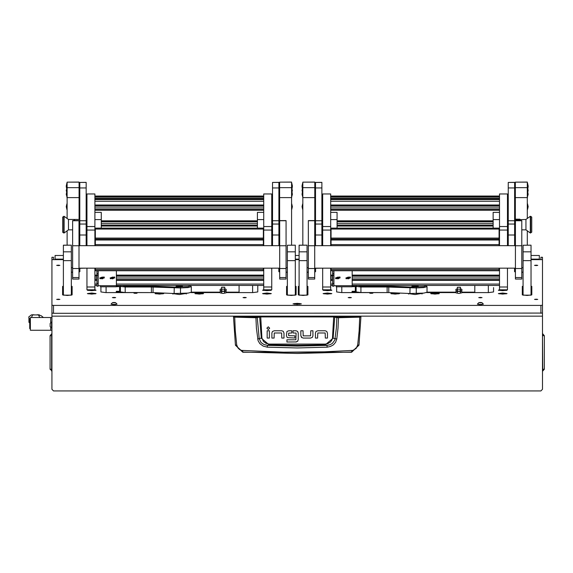 <?xml version="1.0" encoding="UTF-8"?>
<svg xmlns="http://www.w3.org/2000/svg" width="573" height="573" viewBox="0 0 573 573"><rect width="100%" height="100%" fill="white"/><g stroke="black" fill="none" stroke-linecap="round" stroke-linejoin="round"><path stroke-width="0.86" d="M63.374 259.655L51.907 259.655L51.907 305.18L53.497 305.373L540.926 305.373L542.516 305.18L542.516 257.27L540.926 257.27L540.926 259.655M531.049 255.508L539.329 255.486L539.329 259.655M63.374 255.508L55.094 255.508L55.094 259.175L63.374 259.175M51.907 312.987L51.907 389.311L53.497 390.901L540.926 390.901L542.516 389.311L542.516 316.146L51.907 316.146M51.907 259.655L51.907 257.27L53.497 257.27L53.497 259.655M542.516 305.18L542.516 316.146M55.094 259.655L55.094 259.175M51.907 317.492L50.711 317.492L50.711 322.656L50.711 317.492L30.369 317.492L30.369 330.234L50.711 330.234L50.711 327.398L50.711 330.234L51.907 330.234M30.369 328.644L29.739 328.644L29.739 319.082L30.369 319.082M51.606 328.057L51.606 322.005L50.152 323.451L50.152 326.603L51.907 328.057M86.151 245.695L86.151 187.958L79.783 187.958L79.783 245.695M86.151 182.4L79.783 182.4L86.151 182.343L86.151 187.958M278.893 245.695L278.893 187.958L272.519 187.958L272.519 245.695M278.893 182.4L272.519 182.4L278.893 182.343L278.893 187.958M94.917 268.157L94.917 289.795L96.078 290.203L91.73 290.669L87.383 290.203L88.335 289.795M94.917 230.081L86.953 230.081L86.953 193.996L94.917 193.996L94.917 245.695M86.953 289.773L86.953 287.001L94.917 287.001M271.724 230.081L263.759 230.081L263.759 193.996L271.724 193.996L271.724 245.695M271.724 268.157L271.724 289.773M270.341 289.795L271.294 290.203L266.946 290.669L262.599 290.203L263.759 289.795L263.759 287.001L271.724 287.001M96.909 286.228L96.909 270.757M96.909 273.779L98.098 273.779L98.098 275.412L96.909 275.412M96.909 283.456L98.098 283.456L98.098 286.228M100.49 286.815L116.419 286.815L100.49 286.801L100.49 285.691L116.419 285.691L116.419 270.757M116.419 286.815L116.419 285.691M95.311 270.678L263.365 270.678L95.311 270.757L95.311 268.157M95.311 269.439L263.365 269.439L263.365 270.599L95.311 270.599M95.311 245.695L95.311 244.621L263.365 244.621L263.365 245.695M263.365 240.03L95.311 240.03L95.311 238.082L263.365 238.082L263.365 244.621M263.365 229.021L95.311 229.021L95.311 228.126L263.365 228.126L263.365 238.082M263.365 270.757L95.311 270.757M79.067 182.157L67.12 182.157L79.067 182.099L79.067 197.592L67.12 197.592L67.12 187.622L79.067 187.622M79.067 245.695L79.067 229.845M79.067 219.43L79.067 197.592M67.12 245.158L67.12 230.797M67.12 218.478L67.12 197.592M291.557 182.157L279.61 182.157L291.557 182.099L291.557 245.158M291.557 197.592L279.61 197.592L279.61 245.695M279.61 197.592L279.61 187.622L291.557 187.622M63.374 251.819L71.338 251.819L71.338 295.174L63.374 295.174L63.374 245.158L71.338 245.158L63.374 245.273M71.338 251.819L71.338 245.273M287.338 245.273L295.303 245.158L287.338 245.273L287.338 251.819L295.303 251.819L295.303 260.615L287.338 260.615L287.338 251.819M295.303 245.273L295.303 251.819M279.688 277.561L279.688 279.051L286.063 279.051L286.063 220.584L279.688 220.584L279.688 277.561L286.063 277.561M72.613 277.561L72.613 279.051L78.988 279.051L78.988 220.584L72.613 220.584L72.613 277.561L78.988 277.561M292.366 185.81L291.736 182.916M66.934 193.187L66.934 182.894L66.31 185.81M62.658 218.048L62.658 217.067L64.09 216.272L64.09 232.996L63.782 216.272L63.782 232.996L62.658 232.201L62.658 218.048M64.09 232.996L68.474 229.816L68.474 219.459L64.09 216.272M74.204 220.584L74.204 219.459L74.669 219.43L74.354 220.584M330.664 268.157L330.664 289.795L331.824 290.203L327.477 290.669L323.129 290.203L324.082 289.795M330.664 230.081L322.699 230.081L322.699 193.996L330.664 193.996L330.664 245.695M322.699 289.773L322.699 287.001L330.664 287.001M507.477 230.081L499.513 230.081L499.513 193.996L507.477 193.996L507.477 245.695M507.477 268.157L507.477 289.773M506.088 289.795L507.041 290.203L502.693 290.669L498.345 290.203L499.513 289.795L499.513 287.001L507.477 287.001M332.655 286.228L332.655 270.757M332.655 273.779L333.851 273.779L333.851 275.412L332.655 275.412M332.655 283.456L333.851 283.456L333.851 286.228M336.236 286.815L352.166 286.815L336.236 286.801L336.236 285.691L352.166 285.691L352.166 270.757M352.166 286.815L352.166 285.691M331.058 270.678L499.112 270.678L331.058 270.757L331.058 268.157M331.058 269.439L499.112 269.439L499.112 270.599L331.058 270.599M331.058 245.695L331.058 244.621L499.112 244.621L499.112 245.695M499.112 240.03L331.058 240.03L331.058 238.082L499.112 238.082L499.112 244.621M499.112 229.021L331.058 229.021L331.058 228.126L499.112 228.126L499.112 238.082M499.112 270.757L331.058 270.757M514.64 245.695L514.64 187.958L508.272 187.958L508.272 245.695M514.64 182.4L508.272 182.4L514.64 182.343L514.64 187.958M321.904 245.695L321.904 187.958L315.53 187.958L315.53 245.695M321.904 182.4L315.53 182.4L321.904 182.343L321.904 187.958M515.041 219.13L515.041 211.623M315.136 211.616L315.136 224.129M523.085 245.273L531.049 245.158L523.085 245.273L523.085 251.819L531.049 251.819L531.049 260.615L523.085 260.615L523.085 251.819M531.049 245.273L531.049 251.819M314.813 182.157L302.866 182.157L314.813 182.099L314.813 197.592L302.866 197.592L302.866 187.622L314.813 187.622M314.813 245.695L314.813 197.592M302.866 245.158L302.866 197.592M515.442 277.561L515.442 279.051L521.81 279.051L521.81 220.584L515.442 220.584L515.442 277.561L521.81 277.561M308.36 277.561L308.36 279.051L314.735 279.051L314.735 220.584L308.36 220.584L308.36 277.561L314.735 277.561M299.12 251.819L307.085 251.819L307.085 295.174L299.12 295.174L299.12 245.158L307.085 245.158L299.12 245.273M307.085 251.819L307.085 245.273M527.303 182.157L515.356 182.157L527.303 182.099L527.303 218.478M527.303 230.797L527.303 245.158M527.303 197.592L515.356 197.592L515.356 219.13M515.356 230.138L515.356 245.695M515.356 197.592L515.356 187.622L527.303 187.622M66.934 206.996L66.934 203.823L66.275 206.652L66.934 206.996L67.12 209.482M66.934 197.219L67.12 193.216M67.12 183.668L66.275 186.497L66.934 186.841M291.736 206.996L292.402 206.652L291.736 203.823L291.557 209.482M291.736 186.841L292.402 186.497L291.736 183.668L291.736 193.187M291.557 193.216L291.736 197.219M302.687 206.996L302.687 203.823L302.021 206.652L302.687 206.996L302.866 209.482M302.687 190.73L302.687 187.55L302.021 190.379L302.687 190.73L302.866 193.216M302.687 193.187L302.021 190.379M302.687 197.219L302.687 193.208M302.866 183.668L302.021 186.497L302.687 186.841L302.687 182.894L302.057 185.81M527.489 206.996L528.148 206.652L527.489 203.823L527.303 209.482M527.489 190.73L528.148 190.379L527.489 187.55L527.489 193.187M527.303 193.216L527.489 197.219M527.489 183.668L527.489 186.841L528.148 186.497L527.303 183.668M528.113 185.81L527.489 182.916M531.765 217.067L531.765 232.201L530.34 232.996L530.34 216.272L530.641 232.996L530.641 216.272L531.765 217.067M530.34 216.272L525.95 219.459L525.95 229.816L530.34 232.996M525.95 219.459L515.836 219.788M520.141 220.225L520.22 220.584M542.516 369.213L544.35 369.213L544.35 335.678L542.796 335.678L542.796 333.866L544.35 335.678M542.516 335.678L542.796 371.025L544.35 369.213M51.907 334.102L51.907 335.678M51.907 369.213L50.073 369.213L51.907 370.788M29.739 322.907L28.915 322.291L28.915 317.814L29.739 319.097M236.728 344.96L235.417 345.261L242.816 352.23L351.607 352.23L359.02 345.139L357.695 344.96L356.091 348.427L352.818 350.375L324.54 351.815L283.549 352.151L241.613 350.375L239.593 349.509L237.981 348.004L236.728 344.96L235.288 330.893L234.737 317.12L255.902 317.736L256.403 328.3L258.036 340.656L259.755 343.585L263.143 346.121L267.247 347.138L297.215 347.969L327.183 347.138L330.499 346.443L333.45 344.767L335.671 342.196L336.802 339.001L338.027 328.3L338.5 317.471L333.715 316.568L260.708 316.568L256.518 317.335L233.899 316.396L233.505 316.955L234.737 317.12L234.83 316.726M255.973 317.335L255.902 317.736L260.708 316.962L333.715 316.962L336.867 317.643L336.387 328.15L334.868 340.083L332.376 343.463L329.84 344.817L326.982 345.34L297.215 346.085L267.441 345.34L263.909 344.552L261.009 342.496L259.211 338.722L257.213 317.256M336.802 339.001L332.469 338.063L331.968 339.918L330.485 341.995L327.742 343.621L325.213 344.079L325.242 344.86L297.215 345.326L269.181 344.86L261.267 338.142L257.621 339.001M325.213 344.079L269.21 344.079L266.087 343.392L263.501 341.537L261.954 338.063L261.267 338.142L259.669 316.654M225.125 291.091L226.156 291.578L226.156 292.81L223.141 293.426L220.211 292.903L220.132 291.578L221.157 291.091M224.738 288.821L226.156 289.365L226.156 290.597L223.141 291.213L220.211 290.69L220.132 289.365L221.55 288.821M460.484 288.821L461.902 289.365L461.902 290.597L458.894 291.213L455.958 290.69L455.879 289.365L457.297 288.821M460.878 291.091L461.902 291.578L461.902 292.81L458.894 293.426L455.958 292.903L455.879 291.578L456.903 291.091M242.816 352.23L242.701 350.54M351.607 352.23L351.729 350.54M337.211 317.256L336.867 317.643L338.521 317.736L359.686 317.12L359.135 330.893L357.695 344.96M334.754 316.654L333.157 338.142L325.242 344.86L326.982 345.34L327.183 347.138M269.21 344.079L269.181 344.86L267.441 345.34L267.247 347.138M233.899 316.396L360.524 316.396L359.686 317.12L360.918 316.955L359.02 345.139L351.629 352.044L297.215 353.491L242.794 352.044L235.403 345.139L233.505 316.955L233.906 316.561M224.458 292.194L224.974 291.385L221.314 291.385L221.83 292.194M224.458 289.981L224.974 289.172L221.314 289.172L221.83 289.981M460.205 289.981L460.721 289.172L457.061 289.172L457.576 289.981M460.205 292.194L460.721 291.385L457.061 291.385L457.576 292.194M269.654 328.171L268.279 326.796L266.903 328.171L268.279 329.539L269.654 328.171M360.524 316.561L360.918 316.955L360.524 316.396M95.404 290.425L91.73 289.924L88.049 290.425M121.197 285.447L125.179 286.113L152.397 286.113L174.278 287.087L187.994 286.672L190.415 285.719L189.856 285.447M174.278 287.087L174.142 293.505L188.137 293.118L191.282 292.194L191.282 286.665L188.137 287.589L180.531 287.968L153.048 287.037L153.048 292.567L125.179 292.538L120.402 291.951L120.402 285.447M270.628 290.425L266.946 289.924L263.272 290.425M331.158 290.425L327.477 289.924L323.802 290.425M356.943 285.447L360.926 286.113L388.15 286.113L410.032 287.087L423.741 286.672L426.162 285.719L425.603 285.447M410.032 287.087L409.888 293.505L423.884 293.118L427.035 292.194L427.035 286.665L423.884 287.589L416.285 287.968L388.802 287.037L388.802 292.567L360.926 292.538L356.148 291.951L356.148 285.447M506.374 290.425L502.693 289.924L499.019 290.425M261.954 338.063L260.708 316.568M117.272 292.144L117.952 292.144M119.607 292.144L120.659 292.144M191.282 292.144L219.917 292.144M226.364 292.144L239.07 292.144M353.018 292.144L353.699 292.144M355.353 292.144L356.406 292.144M427.035 292.144L455.664 292.144M462.117 292.144L474.824 292.144M542.516 270.42L542.516 311.175M542.516 334.102L542.796 333.866M542.516 370.788L542.796 371.025M51.634 333.866L50.073 335.678L51.634 335.678L51.634 371.025M50.073 335.678L50.073 369.213M274.266 330.771L272.462 331.495L274.266 330.771L281.737 330.771L283.255 331.366L283.979 333.164L283.255 331.366M300.854 335.649L300.854 330.764L303.045 330.764L303.203 335.85L310.559 335.85L310.752 330.771L312.944 330.771L312.944 335.835L312.364 337.318L310.559 338.041L303.275 338.041L301.577 337.447L300.854 335.649L301.971 337.733M317.8 330.786L315.988 331.509L317.8 330.786L325.263 330.786L326.782 331.38L327.505 333.178L326.782 331.38M286.428 335.585L287.137 337.404L286.428 335.585L286.966 331.481L288.735 330.771L291.8 330.771L291.8 332.963L288.62 333.157L288.62 335.628L294.873 335.835L294.873 338.027L287.488 337.676M297.595 331.387L298.247 333.042L297.595 331.387L296.062 330.771L292.996 330.771L292.996 332.963L296.048 333.063M296.434 341.952L286.966 341.988L286.966 339.796L295.904 339.796L296.062 333.171M295.976 341.988L297.91 340.949M283.979 333.164L283.979 338.049L281.787 338.049L281.622 332.963L274.266 332.963L274.08 338.049L271.889 338.049L271.889 332.977L272.462 331.495M269.374 330.793L269.374 338.041L267.183 338.041L267.183 330.793L269.374 330.793M310.559 338.041L312.364 337.318M327.505 333.178L327.505 338.056L325.314 338.056L325.149 332.977L317.8 332.977L317.607 338.056L315.415 338.056L315.415 332.992L315.988 331.509M288.735 330.771L286.966 331.481M298.247 333.042L298.247 339.674L297.609 341.343M30.326 319.082L30.369 318.459M28.915 317.814L28.915 322.291M28.65 317.062L31.329 314.914L32.604 314.864M38.248 314.864L41.356 315.766L43.39 317.492M31.329 314.914L39.516 314.914M32.668 314.914L31.379 317.492M39.781 317.492L38.491 314.914M58.281 299.156L56.648 299.357L58.281 299.557L59.907 299.357L58.281 299.156M58.281 265.184L56.648 265.385L58.281 265.586L59.907 265.385L58.281 265.184M536.149 299.156L534.516 299.357L536.149 299.557L537.782 299.357L536.149 299.156M536.149 265.184L534.516 265.385L536.149 265.586L537.782 265.385L536.149 265.184M295.009 303.482L293.032 303.919L297.215 304.428L301.391 303.919L299.414 303.482M480.396 297.408L478.763 297.609L480.396 297.81L482.029 297.609L480.396 297.408M349.781 297.408L348.148 297.609L349.781 297.81L351.414 297.609L349.781 297.408M435 292.996L430.652 293.598L435 294.064L439.348 293.598L435 292.996M395.177 292.996L390.829 293.598L395.177 294.064L399.524 293.598L395.177 292.996M327.477 292.996L323.129 293.598L327.477 294.064L331.824 293.598L327.477 292.996M502.693 292.996L498.345 293.598L502.693 294.064L507.041 293.598L502.693 292.996M371.283 292.946L369.692 293.147L372.873 293.147L371.283 292.946M299.12 286.128L298.325 286.45L298.325 294.887L303.103 295.475L307.887 294.887L307.887 286.45L307.085 286.128M523.085 286.128L522.29 286.45L522.29 294.887L527.067 295.475L531.844 294.887L531.844 286.45L531.049 286.128M244.65 297.408L243.016 297.609L244.65 297.81L246.283 297.609L244.65 297.408M114.027 297.408L112.394 297.609L114.027 297.81L115.66 297.609L114.027 297.408M199.246 292.996L194.899 293.598L199.246 294.064L203.594 293.598L199.246 292.996M159.43 292.996L155.082 293.598L159.43 294.064L163.771 293.598L159.43 292.996M91.73 292.996L87.383 293.598L91.73 294.064L96.078 293.598L91.73 292.996M266.946 292.996L262.599 293.598L266.946 294.064L271.294 293.598L266.946 292.996M135.536 292.946L133.939 293.147L137.126 293.147L135.536 292.946M63.374 286.128L62.579 286.45L62.579 294.887L67.356 295.475L72.134 294.887L72.134 286.45L71.338 286.128M287.338 286.128L286.543 286.45L286.543 294.887L291.32 295.475L296.098 294.887L296.098 286.45L295.303 286.128M171.37 293.383L179.335 294.501L187.299 293.211M407.124 293.383L415.088 294.501L423.053 293.211M542.516 259.655L531.049 259.655M299.12 259.655L295.303 259.655M51.907 305.18L51.907 313.087L53.497 313.281L542.516 313.087M322.284 268.157L315.608 268.157M314.735 272.032L315.608 271.695L315.608 268.451M307.085 272.275L308.36 272.275M286.063 272.275L287.338 272.275M278.815 271.695L278.815 268.157L278.815 271.695L279.688 272.032M86.537 268.157L79.862 268.157M78.988 272.032L79.862 271.695L79.862 268.451M71.338 272.275L72.613 272.275M521.81 272.275L523.085 272.275M514.561 271.695L514.561 268.157L514.561 271.695L515.442 272.032M336.638 286.815L336.638 291.979L341.415 292.559L388.587 292.559M462.046 292.559L488.755 292.559L493.539 291.979L493.539 287.56M426.606 292.559L455.736 292.559M100.891 286.815L100.891 291.979L105.668 292.559L152.841 292.559M226.299 292.559L253.008 292.559L257.786 291.979L257.786 285.447M190.859 292.559L219.989 292.559M296.098 286.923L295.303 286.6M287.338 286.6L286.543 286.923L286.543 294.887M72.134 286.923L71.338 286.6M63.374 286.6L62.579 286.923L62.579 294.887M79.067 268.887L79.862 268.887M79.067 268.844L79.862 268.844M79.862 268.336L85.441 268.157M531.844 286.923L531.049 286.6M523.085 286.6L522.29 286.923L522.29 294.887M307.887 286.923L307.085 286.6M299.12 286.6L298.325 286.923L298.325 294.887M314.813 268.887L315.608 268.887M314.813 268.844L315.608 268.844M315.608 268.336L321.188 268.157M297.215 303.389L295.138 303.64L297.451 303.862L299.285 303.64L297.215 303.389M297.423 303.876L297 303.876M297.215 303.332L294.665 303.64L297.215 303.955L299.758 303.64L297.215 303.332M91.73 290.54L92.926 290.454L90.534 290.454L91.73 290.203M95.404 293.82L88.049 293.82M91.035 293.913L93.105 293.77L91.035 293.627M224.587 287.223L221.701 287.223M224.602 287.216L221.679 287.216M179.335 286.557L181.791 286.221L176.885 286.221L179.335 286.557M178.267 286.378L180.746 286.185L178.267 286.378M252.614 285.447L252.614 292.559M106.062 292.559L106.062 286.815M172.896 293.448L172.896 294.099M186.239 294.013L186.232 293.304M179.335 285.87L176.155 286.256L179.335 286.65L182.522 286.256L179.335 285.87M179.779 285.54L180.581 285.641L179.779 285.54M174.142 293.505L153.048 292.567M151.415 292.538L151.415 287.001L125.179 287.001L120.402 286.421L121.197 285.626M190.415 285.719L191.282 286.665M151.415 287.001L153.048 287.037M152.397 286.113L152.246 287.08M118.74 292.559L118.969 291.807L116.262 291.807L116.491 292.559M116.348 291.328L118.876 291.328M118.661 286.185L116.57 286.185M118.102 285.633L118.769 286.672L116.455 286.672L116.684 285.984M119.607 285.447L119.607 292.559M239.07 292.559L239.07 285.447M270.649 293.77L263.243 293.77M266.259 293.913L268.329 293.77L266.259 293.627M202.928 293.82L195.572 293.82M198.559 293.913L200.629 293.77L198.559 293.627M163.104 293.82L155.749 293.82M158.735 293.913L160.805 293.77L158.735 293.627M266.946 290.54L268.143 290.454L265.75 290.454L266.946 290.203M415.088 286.557L417.538 286.221L412.639 286.221L415.088 286.557M414.014 286.378L416.492 286.185L414.014 286.378M457.297 287.295L460.484 287.295L457.297 287.295L457.297 293.147M331.158 293.82L323.802 293.82M326.789 293.913L328.859 293.77L326.789 293.627M327.477 290.54L328.673 290.454L326.281 290.454L327.477 290.203M421.993 294.013L421.979 293.304M415.088 285.87L411.901 286.256L415.088 286.65L418.276 286.256L415.088 285.87M415.532 285.54L414.737 285.641L415.532 285.54M409.888 293.505L388.802 292.567M387.162 292.538L387.162 287.001L360.926 287.001L356.148 286.421L356.943 285.626M426.162 285.719L427.035 286.665M387.162 287.001L388.802 287.037M388.15 286.113L387.993 287.08M408.642 293.448L408.642 294.099M488.361 285.447L488.361 292.559M341.816 292.559L341.816 286.815M506.396 293.77L499.019 293.82M502.005 293.913L504.075 293.77L502.005 293.627M438.674 293.82L431.319 293.82M434.305 293.913L436.375 293.77L434.305 293.627M398.851 293.82L391.495 293.82M394.489 293.913L396.552 293.77L394.489 293.627M502.693 290.54L503.889 290.454L501.504 290.454L502.693 290.203M354.486 292.559L354.716 291.807L352.008 291.807L352.237 292.559M352.101 291.328L354.623 291.328M354.408 286.185L352.316 286.185M353.849 285.633L354.515 286.672L352.209 286.672L352.438 285.984M355.353 285.447L355.353 292.559M474.824 292.559L474.824 285.447M79.783 182.4L79.783 187.958M272.519 182.4L272.519 187.958M86.953 230.081L86.953 245.695M86.953 268.157L86.953 287.001M263.759 230.081L263.759 245.695M263.759 268.157L263.759 287.001M94.917 229.114L95.311 229.114M94.917 212.347L101.285 212.347L101.285 219.624L94.917 219.624M101.285 228.126L101.285 219.624M263.759 212.347L257.392 212.347L257.392 228.126M263.759 219.624L257.392 219.624M263.365 229.114L263.759 229.114M98.098 273.779L98.098 270.757M98.098 283.456L98.098 275.412M98.098 285.705L100.49 285.691M118.26 285.447L116.419 285.984M95.311 240.03L95.311 244.621M263.365 269.439L263.365 268.157M95.311 229.021L95.311 238.082M111.406 278.292L112.559 278.807L113.361 278.478M112.064 278.786L113.375 278.55L113.461 277.597L112.759 277.074L111.499 277.504L111.391 278.371L112.064 278.786M111.506 277.432L111.656 277.891M111.355 278.485L113.511 277.576L111.355 278.485M110.345 278.772L110.166 277.891L114.528 277.01L114.707 277.891L110.345 278.772M114.707 277.891L114.528 276.988L110.166 277.891M113.218 278.163L113.468 277.611M101.049 278.292L102.202 278.807L103.011 278.478M101.715 278.786L103.018 278.55L103.111 277.597L102.409 277.074L101.142 277.504L101.034 278.371L101.715 278.786M101.156 277.432L101.299 277.891M101.006 278.485L103.161 277.576L101.006 278.485M99.996 278.772L99.809 277.891L104.171 277.01L104.35 277.891L99.996 278.772M104.35 277.891L104.171 276.988L99.809 277.891M102.861 278.163L103.119 277.611M79.067 272.017L79.067 268.157M67.12 182.157L67.12 187.622M71.338 272.168L72.613 272.168M71.338 267.741L72.613 267.741M279.61 182.157L279.61 187.622M279.61 268.157L279.61 272.017M286.063 272.168L287.338 272.168M287.338 267.741L286.063 267.741M295.303 260.615L295.303 295.174L287.338 295.174L287.338 260.615M79.783 219.43L74.669 219.43M79.783 224.58L78.988 224.58M78.988 229.78L79.783 229.78M79.783 229.845L78.988 229.845M322.699 230.081L322.699 245.695M322.699 268.157L322.699 287.001M499.513 230.081L499.513 245.695M499.513 268.157L499.513 287.001M330.664 229.114L331.058 229.114M330.664 212.347L337.031 212.347L337.031 219.624L330.664 219.624M337.031 228.126L337.031 219.624M499.513 212.347L493.138 212.347L493.138 228.126M499.513 219.624L493.138 219.624M499.112 229.114L499.513 229.114M333.851 273.779L333.851 270.757M333.851 283.456L333.851 275.412M333.851 285.705L336.236 285.691M354.007 285.447L352.166 285.984M331.058 240.03L331.058 244.621M499.112 269.439L499.112 268.157M331.058 229.021L331.058 238.082M347.152 278.292L348.305 278.807L349.115 278.478M347.818 278.786L349.122 278.55L349.208 277.597L348.513 277.074L347.245 277.504L347.138 278.371L347.818 278.786M347.259 277.432L347.403 277.891M347.109 278.485L349.265 277.576L347.109 278.485M346.099 278.772L345.913 277.891L350.275 277.01L350.454 277.891L346.099 278.772M350.454 277.891L350.275 276.988L345.913 277.891M348.964 278.163L349.215 277.611M336.795 278.292L337.955 278.807L338.758 278.478M337.461 278.786L338.772 278.55L338.858 277.597L338.156 277.074L336.895 277.504L336.788 278.371L337.461 278.786M336.903 277.432L337.053 277.891M336.752 278.485L338.908 277.576L336.752 278.485M335.742 278.772L335.563 277.891L339.918 277.01L340.104 277.891L335.742 278.772M340.104 277.891L339.918 276.988L335.563 277.891M338.614 278.163L338.865 277.611M508.272 182.4L508.272 187.958M315.53 182.4L315.53 187.958M531.049 260.615L531.049 295.174L523.085 295.174L523.085 260.615M314.813 272.017L314.813 268.157M302.866 182.157L302.866 187.622M307.085 272.168L308.36 272.168M307.085 267.741L308.36 267.741M515.356 182.157L515.356 187.622M515.356 268.157L515.356 272.017M521.81 272.168L523.085 272.168M523.085 267.741L521.81 267.741M514.64 219.13L520.048 219.459M520.22 220.369L519.754 219.86L519.962 220.584M515.442 230.138L514.64 230.138M514.64 225.361L515.442 225.361M514.64 219.86L519.754 219.86M519.912 219.788L515.679 219.788L515.679 219.208L519.912 219.208M515.679 219.208L515.679 219.788M479.615 302.558L481.786 302.737L479.615 302.558M480.396 302.472L481.922 302.616L480.396 302.859L478.87 302.616L480.396 302.472M481.922 302.616L483.419 304.105L480.396 304.471L477.366 304.105L478.87 302.616M477.366 304.105L480.396 304.772L483.419 304.105M113.253 302.558L115.417 302.737L113.253 302.558M114.027 302.472L115.56 302.616L114.027 302.859L112.501 302.616L114.027 302.472M115.56 302.616L117.057 304.105L114.027 304.471L111.004 304.105L112.501 302.616M111.004 304.105L114.027 304.772L117.057 304.105M542.516 257.284L540.926 257.284M295.303 259.175L299.12 259.175M531.049 259.175L539.329 259.175M295.303 255.508L299.12 255.508M359.6 316.726L338.45 317.335M332.469 338.063L333.715 316.568M29.617 318.896L30.355 318.896M53.497 305.373L53.497 313.281M540.926 305.373L540.926 313.281M180.531 287.087L180.531 293.505M125.179 286.113L125.179 292.538M416.285 287.087L416.285 293.505M360.926 286.113L360.926 292.538M86.151 220.755L79.783 220.755M86.151 234.973L79.783 234.973M86.151 224.036L79.783 224.036M278.893 220.755L272.519 220.755M278.893 234.973L272.519 234.973M278.893 224.036L272.519 224.036M86.953 226.536L94.917 226.536M263.759 226.536L271.724 226.536M94.917 278.005L96.909 278.005M116.419 278.005L263.759 278.005M94.917 276.207L96.909 276.207M116.419 276.207L263.759 276.207M94.917 275.112L96.909 275.112M116.419 275.112L263.759 275.112M94.917 244.585L95.311 244.585M263.365 244.585L263.759 244.585M263.759 239.779L263.365 239.779M95.311 239.779L94.917 239.779M94.917 243.489L95.311 243.489M263.365 243.489L263.759 243.489M263.759 238.003L263.365 238.003M95.311 238.003L94.917 238.003M263.759 237.544L263.365 237.544L263.759 237.544M95.311 237.544L94.917 237.544L95.311 237.544M263.759 236.448L263.365 236.448L263.759 236.434M95.311 236.448L94.917 236.448L95.311 236.434M94.917 236.907L95.311 236.907M263.365 236.907L263.759 236.907M263.759 285.433L116.419 285.433M96.909 285.433L94.917 285.433M263.759 284.043L116.419 284.043M96.909 284.043L94.917 284.043M263.759 280.333L116.419 280.333M96.909 280.333L94.917 280.333M94.917 279.552L96.909 279.552L94.917 279.552M116.419 279.552L263.759 279.552L116.419 279.552M94.917 275.67L96.909 275.67L94.917 275.67M116.419 275.67L263.759 275.67L116.419 275.67M94.917 244.048L95.311 244.048L94.917 244.055M263.365 244.048L263.759 244.048L263.365 244.055M263.759 279.617L116.419 279.617M96.909 279.617L94.917 279.617M263.759 196.023L94.917 196.023M263.759 196.482L94.917 196.482M263.759 197.119L94.917 197.119L263.759 197.112M263.759 198.423L94.917 198.423M263.759 199.06L94.917 199.06L263.759 199.053M263.759 199.519L94.917 199.519M263.759 201.295L94.917 201.295M263.759 205.005L94.917 205.005M263.759 205.564L94.917 205.564L263.759 205.564M263.759 206.101L94.917 206.101M263.759 207.899L94.917 207.899M263.759 209.446L94.917 209.446L263.759 209.446M263.759 209.517L94.917 209.517M263.759 210.227L94.917 210.227M257.392 220.82L101.285 220.82M257.392 221.371L101.285 221.371M257.392 221.916L101.285 221.916M257.392 223.706L101.285 223.706M257.392 225.253L101.285 225.253L257.392 225.253M257.392 225.325L101.285 225.325M257.392 226.034L101.285 226.034M98.176 285.691L98.176 270.757M263.365 239.056L95.311 239.056M71.338 260.615L63.374 260.615M279.688 245.738L286.063 245.738M279.688 220.741L286.063 220.741M72.613 245.738L78.988 245.738M72.613 220.741L78.988 220.741M322.699 226.536L330.664 226.536M499.513 226.536L507.477 226.536M330.664 278.005L332.655 278.005M352.166 278.005L499.513 278.005M330.664 276.207L332.655 276.207M352.166 276.207L499.513 276.207M330.664 275.112L332.655 275.112M352.166 275.112L499.513 275.112M330.664 244.585L331.058 244.585M499.112 244.585L499.513 244.585M499.513 239.779L499.112 239.779M331.058 239.779L330.664 239.779M330.664 243.489L331.058 243.489M499.112 243.489L499.513 243.489M499.513 238.003L499.112 238.003M331.058 238.003L330.664 238.003M499.513 237.544L499.112 237.544L499.513 237.544M331.058 237.544L330.664 237.544L331.058 237.544M499.513 236.448L499.112 236.448L499.513 236.434M331.058 236.448L330.664 236.448L331.058 236.434M330.664 236.907L331.058 236.907M499.112 236.907L499.513 236.907M499.513 285.433L352.166 285.433M332.655 285.433L330.664 285.433M499.513 284.043L352.166 284.043M332.655 284.043L330.664 284.043M499.513 280.333L352.166 280.333M332.655 280.333L330.664 280.333M330.664 279.552L332.655 279.552L330.664 279.552M352.166 279.552L499.513 279.552L352.166 279.552M330.664 275.67L332.655 275.67L330.664 275.67M352.166 275.67L499.513 275.67L352.166 275.67M330.664 244.048L331.058 244.048L330.664 244.055M499.112 244.048L499.513 244.048L499.112 244.055M499.513 279.617L352.166 279.617M332.655 279.617L330.664 279.617M499.513 196.023L330.664 196.023M499.513 196.482L330.664 196.482M499.513 197.119L330.664 197.119L499.513 197.112M499.513 198.423L330.664 198.423M499.513 199.06L330.664 199.06L499.513 199.053M499.513 199.519L330.664 199.519M499.513 201.295L330.664 201.295M499.513 205.005L330.664 205.005M499.513 205.564L330.664 205.564L499.513 205.564M499.513 206.101L330.664 206.101M499.513 207.899L330.664 207.899M499.513 209.446L330.664 209.446L499.513 209.446M499.513 209.517L330.664 209.517M499.513 210.227L330.664 210.227M493.138 220.82L337.031 220.82M493.138 221.371L337.031 221.371M493.138 221.916L337.031 221.916M493.138 223.706L337.031 223.706M493.138 225.253L337.031 225.253L493.138 225.253M493.138 225.325L337.031 225.325M493.138 226.034L337.031 226.034M333.93 285.691L333.93 270.757M499.112 239.056L331.058 239.056M514.64 220.755L508.272 220.755M514.64 234.973L508.272 234.973M514.64 224.036L508.272 224.036M321.904 220.755L315.53 220.755M321.904 234.973L315.53 234.973M321.904 224.036L315.53 224.036M515.442 245.738L521.81 245.738M515.442 220.741L521.81 220.741M308.36 245.738L314.735 245.738M308.36 220.741L314.735 220.741M307.085 260.615L299.12 260.615M66.934 190.73L66.275 190.379L67.12 187.55M66.934 194.756L66.275 194.412L66.604 192.399M291.736 190.73L292.402 190.379L291.557 187.55M291.736 194.756L292.402 194.412L292.072 192.399M302.687 194.756L302.021 194.412L302.351 192.399M527.489 194.756L528.148 194.412L527.826 192.399M539.329 255.486L531.049 255.486M299.12 255.486L295.303 255.486M63.374 255.486L55.094 255.486M51.907 257.27L53.497 257.27M38.806 314.813L37.109 314.813M34.051 314.813L32.038 314.813M294.665 304.32L294.665 303.64M299.758 304.32L299.758 303.64M224.673 287.259L221.615 287.259M224.738 287.295L224.738 293.147M221.55 287.295L221.55 293.147M136.503 293.297L134.569 293.297M180.259 285.719L179.306 285.719M416.005 285.719L415.06 285.719M372.249 293.297L370.316 293.297M460.42 287.259L457.361 287.259M460.484 287.295L460.484 293.147M94.917 193.996L86.953 193.996M94.917 289.795L86.953 289.795M271.724 193.996L263.759 193.996M271.724 289.795L263.759 289.795M263.759 285.447L116.419 285.447M96.909 285.447L94.917 285.447M263.759 196.009L94.917 196.009M257.392 221.379L101.285 221.379M96.909 286.249L98.098 286.249M78.988 245.695L279.688 245.695M78.988 268.157L279.688 268.157M279.688 268.551L286.063 268.551M72.613 268.551L78.988 268.551M292.388 186.11L292.402 185.724M66.289 186.11L66.275 185.724M68.474 229.816L72.613 229.816M86.151 226.629L86.953 226.629M68.474 219.459L74.204 219.459M86.151 222.646L86.953 222.646M330.664 193.996L322.699 193.996M330.664 289.795L322.699 289.795M507.477 193.996L499.513 193.996M507.477 289.795L499.513 289.795M499.513 285.447L352.166 285.447M332.655 285.447L330.664 285.447M499.513 196.009L330.664 196.009M493.138 221.379L337.031 221.379M332.655 286.249L333.851 286.249M514.64 186.254L515.356 186.254M514.64 195.816L515.356 195.816M514.64 212.232L515.041 212.232M315.53 195.816L314.813 195.816M315.53 186.254L314.813 186.254M315.53 212.232L315.136 212.232M315.53 219.796L315.136 219.796M314.735 245.695L515.442 245.695M314.735 268.157L515.442 268.157M515.442 268.551L521.81 268.551M308.36 268.551L314.735 268.551M66.934 209.482L66.275 206.652M66.934 193.208L66.275 190.379M66.275 194.412L67.12 197.241M66.575 188.438L66.275 186.497M291.736 209.482L292.402 206.652M291.736 193.208L292.402 190.379M292.402 194.412L291.557 197.241M292.101 188.438L292.402 186.497M302.687 209.482L302.021 206.652M302.021 194.412L302.866 197.241M302.329 188.438L302.021 186.497M302.035 186.11L302.021 185.724M527.489 209.482L528.148 206.652M527.489 193.208L528.148 190.379M528.148 194.412L527.303 197.241M527.848 188.438L528.148 186.497M528.141 186.11L528.148 185.724M525.95 229.816L521.81 229.816M508.272 226.629L507.477 226.629M508.272 222.646L507.477 222.646"/></g></svg>
